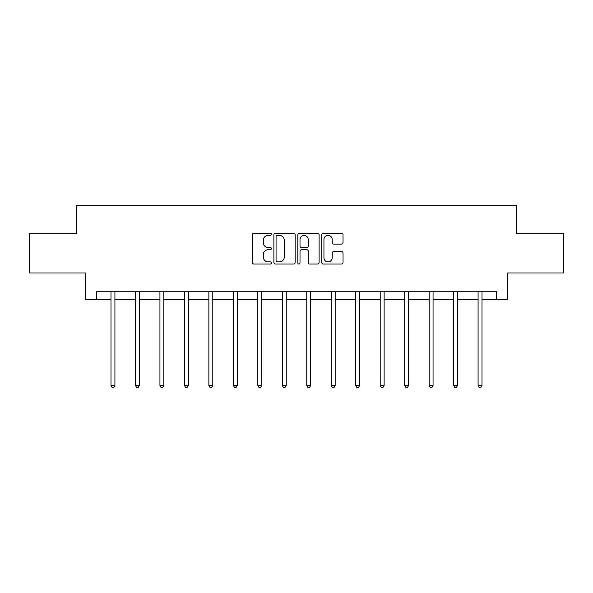 <?xml version="1.0" encoding="UTF-8"?>
<svg xmlns="http://www.w3.org/2000/svg" width="593" height="593" viewBox="0 0 593 593"><rect width="100%" height="100%" fill="white"/><g stroke="black" fill="none" stroke-linecap="round" stroke-linejoin="round"><path stroke-width="0.89" d="M271.401 234.317A1.075 1.075 0 0 0 270.319 233.234L253.96 233.234A1.542 1.542 0 0 0 252.418 234.776L252.418 262.499A1.542 1.542 0 0 0 253.96 264.033L270.319 264.033A1.075 1.075 0 0 0 271.401 262.958A1.075 1.075 0 0 0 270.319 261.876L268.206 261.876A4.929 4.929 0 0 1 263.277 256.954L263.277 254.642A4.929 4.929 0 0 1 268.206 249.712L270.319 249.712A1.075 1.075 0 0 0 271.401 248.637A1.075 1.075 0 0 0 270.319 247.555L268.206 247.555A4.929 4.929 0 0 1 263.277 242.633L263.277 240.321A4.929 4.929 0 0 1 268.206 235.391L270.319 235.391A1.075 1.075 0 0 0 271.401 234.317M341.501 244.094A1.542 1.542 0 0 0 343.043 242.552L343.043 234.776A1.542 1.542 0 0 0 341.501 233.234L323.333 233.234A1.542 1.542 0 0 0 321.791 234.776L321.791 262.499A1.542 1.542 0 0 0 323.333 264.033L341.501 264.033A1.542 1.542 0 0 0 343.043 262.499L343.043 253.1A1.542 1.542 0 0 0 341.501 251.565L333.726 251.565A1.542 1.542 0 0 0 332.184 253.1L332.184 257.762A4.121 4.121 0 0 1 328.07 261.876A4.121 4.121 0 0 1 323.948 257.762L323.948 239.513A4.121 4.121 0 0 1 328.07 235.391A4.121 4.121 0 0 1 332.184 239.513L332.184 242.552A1.542 1.542 0 0 0 333.726 244.094L341.501 244.094M96.325 299.621L96.325 291.778L496.675 291.778L496.675 299.621L507.66 299.621L507.66 272.95L563.35 272.95L563.35 233.731L516.599 233.731L516.599 205.497L76.401 205.497L76.401 233.731L29.65 233.731L29.65 272.95L85.34 272.95L85.34 299.621L110.995 299.621M295.151 234.776A1.542 1.542 0 0 0 293.609 233.234L275.441 233.234A1.542 1.542 0 0 0 273.899 234.776L273.899 262.499A1.542 1.542 0 0 0 275.441 264.033L293.609 264.033A1.542 1.542 0 0 0 295.151 262.499L295.151 234.776M299.391 233.234L317.559 233.234A1.542 1.542 0 0 1 319.101 234.776L319.101 262.499A1.542 1.542 0 0 1 317.559 264.033L309.783 264.033A1.542 1.542 0 0 1 308.241 262.499L308.241 251.254A1.542 1.542 0 0 0 306.7 249.712L301.541 249.712A1.542 1.542 0 0 0 300.006 251.254L300.006 262.958A1.075 1.075 0 0 1 298.924 264.033A1.075 1.075 0 0 1 297.849 262.958L297.849 234.776A1.542 1.542 0 0 1 299.391 233.234M114.916 299.621L135.463 299.621M139.385 299.621L159.94 299.621M163.861 299.621L184.408 299.621M188.329 299.621L208.884 299.621M212.805 299.621L233.353 299.621M237.282 299.621L257.829 299.621M261.75 299.621L282.305 299.621M286.226 299.621L306.774 299.621M310.695 299.621L331.25 299.621M335.171 299.621L355.718 299.621M359.647 299.621L380.195 299.621M384.116 299.621L404.671 299.621M408.592 299.621L429.139 299.621M433.06 299.621L453.615 299.621M457.537 299.621L478.084 299.621M482.005 299.621L496.675 299.621M277.139 235.391A1.075 1.075 0 0 0 276.056 236.474L276.056 260.801A1.075 1.075 0 0 0 277.139 261.876L279.37 261.876A4.929 4.929 0 0 0 284.299 256.954L284.299 240.321A4.929 4.929 0 0 0 279.37 235.391L277.139 235.391M308.241 239.587A4.121 4.121 0 0 0 304.12 235.473A4.121 4.121 0 0 0 300.006 239.587L300.006 246.021A1.542 1.542 0 0 0 301.541 247.555L306.7 247.555A1.542 1.542 0 0 0 308.241 246.021L308.241 239.587M115.116 291.778L115.027 292.008A1.571 1.571 0 0 0 114.916 292.594L114.916 385.465L110.995 385.465L110.995 292.594A1.571 1.571 0 0 0 110.876 292.008L110.787 291.778M114.916 385.465L113.737 387.503L112.166 387.503L110.995 385.465M139.592 291.778L139.503 292.008A1.571 1.571 0 0 0 139.385 292.594L139.385 385.465L135.463 385.465L135.463 292.594A1.571 1.571 0 0 0 135.352 292.008L135.256 291.778M139.385 385.465L138.213 387.503L136.642 387.503L135.463 385.465M164.068 291.778L163.972 292.008A1.571 1.571 0 0 0 163.861 292.594L163.861 385.465L159.94 385.465L159.94 292.594A1.571 1.571 0 0 0 159.821 292.008L159.732 291.778M163.861 385.465L162.682 387.503L161.111 387.503L159.94 385.465M188.537 291.778L188.448 292.008A1.571 1.571 0 0 0 188.329 292.594L188.329 385.465L184.408 385.465L184.408 292.594A1.571 1.571 0 0 0 184.297 292.008L184.208 291.778M188.329 385.465L187.158 387.503L185.587 387.503L184.408 385.465M213.013 291.778L212.917 292.008A1.571 1.571 0 0 0 212.805 292.594L212.805 385.465L208.884 385.465L208.884 292.594A1.571 1.571 0 0 0 208.773 292.008L208.677 291.778M212.805 385.465L211.627 387.503L210.063 387.503L208.884 385.465M237.482 291.778L237.393 292.008A1.571 1.571 0 0 0 237.282 292.594L237.282 385.465L233.353 385.465L233.353 292.594A1.571 1.571 0 0 0 233.242 292.008L233.153 291.778M237.282 385.465L236.103 387.503L234.531 387.503L233.353 385.465M261.958 291.778L261.861 292.008A1.571 1.571 0 0 0 261.75 292.594L261.75 385.465L257.829 385.465L257.829 292.594A1.571 1.571 0 0 0 257.718 292.008L257.621 291.778M261.75 385.465L260.572 387.503L259.008 387.503L257.829 385.465M286.434 291.778L286.337 292.008A1.571 1.571 0 0 0 286.226 292.594L286.226 385.465L282.305 385.465L282.305 292.594A1.571 1.571 0 0 0 282.186 292.008L282.098 291.778M286.226 385.465L285.048 387.503L283.476 387.503L282.305 385.465M310.902 291.778L310.814 292.008A1.571 1.571 0 0 0 310.695 292.594L310.695 385.465L306.774 385.465L306.774 292.594A1.571 1.571 0 0 0 306.663 292.008L306.566 291.778M310.695 385.465L309.524 387.503L307.952 387.503L306.774 385.465M335.379 291.778L335.282 292.008A1.571 1.571 0 0 0 335.171 292.594L335.171 385.465L331.25 385.465L331.25 292.594A1.571 1.571 0 0 0 331.139 292.008L331.042 291.778M335.171 385.465L333.992 387.503L332.428 387.503L331.25 385.465M359.847 291.778L359.758 292.008A1.571 1.571 0 0 0 359.647 292.594L359.647 385.465L355.718 385.465L355.718 292.594A1.571 1.571 0 0 0 355.607 292.008L355.518 291.778M359.647 385.465L358.469 387.503L356.897 387.503L355.718 385.465M384.323 291.778L384.227 292.008A1.571 1.571 0 0 0 384.116 292.594L384.116 385.465L380.195 385.465L380.195 292.594A1.571 1.571 0 0 0 380.083 292.008L379.987 291.778M384.116 385.465L382.937 387.503L381.373 387.503L380.195 385.465M408.792 291.778L408.703 292.008A1.571 1.571 0 0 0 408.592 292.594L408.592 385.465L404.671 385.465L404.671 292.594A1.571 1.571 0 0 0 404.552 292.008L404.463 291.778M408.592 385.465L407.413 387.503L405.842 387.503L404.671 385.465M433.268 291.778L433.179 292.008A1.571 1.571 0 0 0 433.06 292.594L433.06 385.465L429.139 385.465L429.139 292.594A1.571 1.571 0 0 0 429.028 292.008L428.932 291.778M433.06 385.465L431.889 387.503L430.318 387.503L429.139 385.465M457.744 291.778L457.648 292.008A1.571 1.571 0 0 0 457.537 292.594L457.537 385.465L453.615 385.465L453.615 292.594A1.571 1.571 0 0 0 453.497 292.008L453.408 291.778M457.537 385.465L456.358 387.503L454.787 387.503L453.615 385.465M482.213 291.778L482.124 292.008A1.571 1.571 0 0 0 482.005 292.594L482.005 385.465L478.084 385.465L478.084 292.594A1.571 1.571 0 0 0 477.973 292.008L477.884 291.778M482.005 385.465L480.834 387.503L479.263 387.503L478.084 385.465"/></g></svg>
